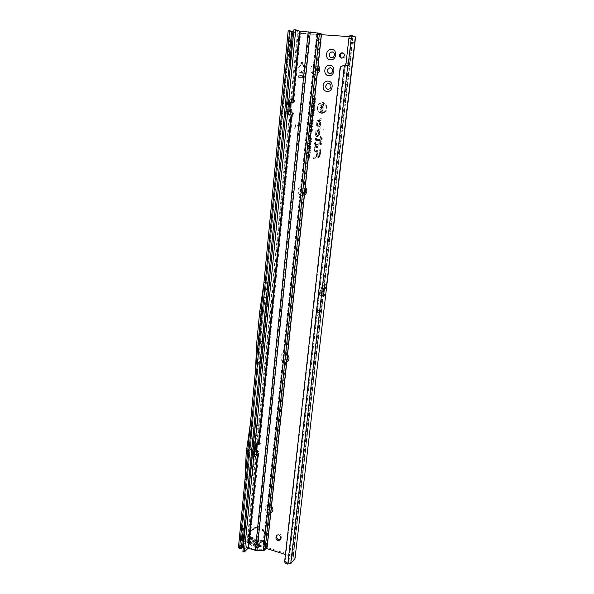 <?xml version="1.0" encoding="UTF-8"?>
<svg xmlns="http://www.w3.org/2000/svg" width="594" height="594" viewBox="0 0 594 594"><rect width="100%" height="100%" fill="white"/><g stroke="black" fill="none" stroke-linecap="round" stroke-linejoin="round"><path stroke-width="0.45" stroke-dasharray="2.97 2.23" d="M258.865 544.327L260.818 542.337L258.479 541.609L257.195 542.582L255.517 542.797L253.98 541.565L255.502 542.753L257.128 542.545L258.457 541.594L260.848 542.56L261.702 541.661L263.914 542.352L259.207 540.874L258.056 541.683L256.2 540.696L257.41 539.872L259.207 540.874L259.222 539.686L261.56 540.421L261.702 541.661M258.316 541.631L253.512 542.879L252.636 541.602C252.784 542.901 253.861 543.243 255.866 542.626L258.36 541.631L260.721 542.374M257.573 544.045L261.063 540.525L258.546 539.805L259.214 539.686C256.289 539.567 258.086 539.901 257.41 539.872L256.244 540.837L254.054 540.837L254.373 540.607L252.821 539.775C252.925 541.119 254.002 541.453 256.051 540.792L258.546 539.805L254.893 540.77L256.051 540.792M258.056 541.683L256.37 541.906L254.841 540.674L256.029 540.726M270.819 512.726L268.57 512.733C263.506 511.412 264.352 503.185 269.394 504.87L271.51 506.177M271.436 506.86L269.973 505.813L267.768 506.556C267.166 508.197 267.746 509.444 269.505 510.298L271.087 510.157M286.783 361.939L284.4 362.14C279.039 361.145 279.974 352.079 285.306 353.467L287.548 354.707M287.422 355.888L285.877 354.87L283.68 355.658C282.811 357.551 283.375 358.939 285.358 359.816L287.036 359.526M304.44 195.174L301.901 195.619C296.213 195.032 297.245 184.979 302.91 186.004L305.286 187.155M305.093 188.937L303.46 187.971L301.448 188.654C300.089 190.874 300.571 192.471 302.881 193.451L304.67 192.976M317.285 73.827L314.634 74.465C308.702 74.198 309.816 63.402 315.726 64.13L318.198 65.214M317.953 67.464L316.253 66.535L314.575 67.018C312.652 69.468 313.001 71.273 315.629 72.423L317.5 71.8M250.906 449.331L251.188 448.782L250.906 449.331M261.932 326.96L262.192 326.44L261.932 326.96M323.188 130.353L323.292 129.388L323.188 130.353M321.228 104.693L321.287 104.128L321.228 104.693M321.421 112.704C316.357 112.422 316.468 103.49 321.562 103.089L322.468 103.074C325.623 103.928 326.804 106.111 326.009 109.623C325.074 111.761 323.544 112.786 321.421 112.704M321.243 112.815C316.038 112.526 316.157 103.349 321.384 102.94L322.312 102.925C325.557 103.802 326.774 106.044 325.958 109.652C325 111.843 323.426 112.897 321.243 112.815M321.354 113.32C317.753 112.311 316.439 109.808 317.419 105.806C318.488 103.49 320.188 102.368 322.535 102.458C328.207 102.74 328.178 112.726 322.512 113.291L321.354 113.32M321.206 113.179C317.686 112.192 316.402 109.742 317.359 105.836C318.399 103.571 320.069 102.48 322.356 102.562C327.895 102.844 327.866 112.593 322.334 113.15L321.206 113.179M316.305 140.414L315.481 139.286L315.592 138.268L316.498 140.036L320.552 139.352L321.168 136.924L320.909 139.286L321.77 139.145L320.871 139.679L320.604 142.092L320.508 139.738L316.305 140.414M316.127 140.54L315.199 139.271L315.317 138.15L315.911 138.053L315.778 139.338L316.312 139.909L320.285 139.234L320.545 136.865L321.139 136.768L320.879 139.137L321.74 138.989L321.666 139.642L320.812 139.79L320.545 142.204L319.951 142.3L320.211 139.887L316.127 140.54M316.253 140.912L315.035 139.234L315.184 137.838L316.468 137.615L316.431 139.545L320.144 138.914L320.404 136.553L321.688 136.33L321.428 138.699L322.29 138.55L322.134 139.969L321.28 140.11L321.012 142.523L319.728 142.738L319.988 140.333L316.253 140.912M321.993 138.699L321.866 139.85L321.005 139.998L320.745 142.412L319.698 142.59L319.958 140.177L316.097 140.778L314.983 139.241L315.124 137.942L316.164 137.763L316.283 139.672L320.084 139.026L320.344 136.657L321.391 136.479L321.131 138.847L322.29 138.55M315.317 144.075L315.83 144.788L321.25 143.904L321.206 144.297L315.793 145.166L314.969 144.03L315.488 142.508L315.681 144.661L321.22 143.755L321.146 144.409L315.614 145.292L314.694 144.015L314.857 142.456L315.451 142.352L315.266 144.09M315.741 145.656L314.523 143.978L314.723 142.137L316.001 141.921L315.889 144.297L321.77 143.317L321.614 144.728L315.741 145.656M321.347 144.617L315.585 145.53L314.471 143.993L314.664 142.248L315.704 142.07L315.704 144.424L321.473 143.466L321.614 144.728M314.657 150.185L315.176 150.898L317.3 150.572L317.263 150.958L315.132 151.277L314.315 150.141L314.62 147.305L317.716 146.792L314.931 147.639L314.605 150.208L315.02 150.772L317.27 150.423L317.203 151.076L315.228 151.396L314.033 150.133L314.352 147.193L317.679 146.644L317.612 147.297L314.872 147.75L314.605 150.208M315.08 151.76L313.87 150.089L314.211 146.874L318.228 146.206L318.08 147.616L315.34 148.062L315.11 150.245L317.82 149.992L317.671 151.388L315.08 151.76M317.396 151.284L314.931 151.641L313.818 150.104L314.152 146.985L317.931 146.362L317.805 147.505L315.072 147.958L314.827 150.23L317.523 150.141L317.671 151.388M280.331 539.731L281.044 539.048L281.437 536.827C280.71 533.947 279.291 533.226 277.183 534.674L277.071 534.89M318.28 39.828L316.862 40.214C314.983 42.464 315.266 44.134 317.708 45.226L319.156 44.825C321.005 42.568 320.715 40.897 318.28 39.828M319.127 40.102L317.708 40.489C315.837 42.738 316.119 44.401 318.555 45.486L319.995 45.092C321.844 42.835 321.554 41.172 319.127 40.102M341.55 58.153L343.985 57.893C345.715 55.68 345.411 54.039 343.057 52.985M271.495 509.838L271.807 509.459C272.401 507.818 271.814 506.571 270.062 505.732L267.849 506.474C267.248 508.115 267.827 509.362 269.587 510.209L271.094 510.12M285.959 354.826L283.769 355.606C282.9 357.499 283.457 358.887 285.439 359.771L287.644 358.969C288.506 357.076 287.942 355.695 285.959 354.826M303.541 187.956L301.529 188.64C300.178 190.86 300.653 192.463 302.97 193.444L305.004 192.738C306.341 190.518 305.851 188.929 303.541 187.956M327.873 89.338L329.96 88.796C331.704 86.486 331.378 84.734 328.965 83.531M329.462 73.611L331.623 73.129C333.434 70.879 333.167 69.097 330.828 67.805M316.335 66.558L314.657 67.04C312.734 69.491 313.09 71.295 315.718 72.446L317.426 71.948C319.32 69.483 318.956 67.686 316.335 66.558M331.066 57.729L333.301 57.321C335.165 55.123 334.964 53.326 332.699 51.93M320.775 311.776L320.946 309.222L320.775 311.776L317.293 313.61L316.944 315.607L320.426 313.751M345.203 65.771L344.327 65.689M345.426 65.31L317.463 311.026L316.944 311.041L344.795 65.875L343.733 65.778L341.238 66.862L340.518 68.57L285.239 560.105L284.697 561.152M286.865 563.966L287.407 562.912L288.795 563.038L293.206 557.61L292.196 556.652L285.439 554.506M288.305 563.127L316.424 315.614L316.944 315.607L288.795 563.038M323.032 287.771L320.998 291.892L319.698 292.493L322.772 284.37L324.725 283.702L323.032 287.771L350.623 47.193L351.7 47.943L351.915 47.394L352.487 42.426L351.93 41.996L351.143 42.664C349.769 44.082 349.599 45.597 350.623 47.193L351.396 47.453C352.754 48.381 353.69 48.567 354.202 48.025L354.336 47.631M354.529 43.911L352.227 43.741L353.14 36.761L349.257 36.62M321.428 34.69L295.663 32.722L257.662 418.941L255.724 420.344M250.126 477.539L252.643 475.631L252.056 475.883L245.478 542.753L247.631 542.5L257.596 545.663M259.029 546.124L266.119 548.373M322.772 284.37L321.027 296.05L319.141 294.795L319.461 293.31L320.76 292.701L320.604 294.015L323.448 294.832L322.156 295.515L321.413 295.077L322.772 294.379L323.678 294.557M320.76 292.701L320.998 291.892M253.98 541.565L253.059 540.102L248.396 538.624L250.579 539.315L248.04 541.691L250.423 543.31L250.029 544.46L250.727 545.121L256.059 546.673M249.718 535.929L248.626 536.271L249.532 535.046L250.163 529.7L253.801 529.469L254.551 527.672L255.628 527.324L264.063 529.93L265.058 531.378L264.196 539.642L263.135 541.141L264.196 539.642L263.914 542.352L263.068 543.258L264.211 532.254L263.216 530.806L254.767 528.192L253.683 528.541L252.933 530.338L249.287 530.568L248.396 538.624L249.265 537.741L249.532 535.046L250.594 537.31L248.225 539.864L250.601 541.476L250.215 542.619L250.913 543.272L255.086 544.601M260.848 542.56L263.068 543.258L260.825 542.352M296.384 124.963L295.263 125.72L294.631 128.876L295.411 124.807L296.495 124.636L300.876 126.864L296.451 124.963L295.663 125.089L294.936 129.002M252.844 539.901L252.695 541.639L254.017 541.557L252.881 539.849L255.517 542.797M254.841 540.674L253.623 537.926L252.962 538.045L254.767 539.07L255.687 540.533L254.373 540.607L254.514 538.877M250.579 539.315L251.448 538.431L251.299 537.199L250.623 537.31L250.252 539.322L250.571 537.221M260.907 540.547L262.526 540.354L261.063 540.525L261.145 542.151L260.536 542.567L260.833 540.622M290.912 31.17L290.221 30.94L289.813 38.714L292.189 38.825M290.221 30.94L240.667 548.047L239.508 548.871M269.238 281.95L266.134 283.13M295.263 557.87L292.991 555.709L248.507 541.609C246.436 541.082 244.817 541.268 243.659 542.181L238.439 547.698M316.832 313.083L316.788 315.689L316.944 311.041L316.832 313.083L317.359 313.075L317.463 311.026L320.946 309.222M353.036 36.687L350.178 35.603M321.027 296.05L322.156 295.515L323.478 296.302M243.659 542.181L250.185 475.4L245.136 479.766M258.249 418.733L257.662 418.941L258.249 418.733L252.643 475.631M250.104 477.561L247.074 480.16L252.48 422.683L248.099 453.348L246.896 480.316M245.478 542.753L243.555 544.705M242.746 545.522L240.585 548.024L239.04 548.648M261.65 359.749L261.182 369.55L269.787 281.749L269.26 281.942M261.182 369.55L257.588 371.696L252.48 422.683M255.702 420.359L252.658 422.549M293.703 32.083L295.663 32.722M251.448 538.431L254.767 539.07M311.902 114.063L313.409 114.36L314.092 113.476L312.956 112.259L311.746 112.756L311.783 113.989L313.216 114.263L313.847 113.447L312.778 112.325L311.932 112.496L311.783 113.989M311.805 111.538L311.753 111.969L314.196 112.229L314.256 111.665L312.57 110.952L314.375 110.573L314.426 110.053L311.984 109.793L311.939 110.224L313.365 110.38L311.85 111.085L313.305 111.694L311.672 111.872L313.959 112.118L314.003 111.702L312.11 110.907L314.174 110.113L311.887 109.868L313.743 110.328L311.761 111.011L313.699 111.821L311.702 111.613M312.058 109.103L312.013 109.534L314.456 109.793L314.545 108.487L313.899 107.967L313.172 108.264L312.979 109.199L311.932 109.445L314.219 109.682L314.3 108.487L313.721 108.034L313.068 108.294L312.875 109.274L311.954 109.177M312.6 107.425L314.1 107.722L314.798 106.823L313.662 105.606L312.451 106.103L312.481 107.343L313.907 107.625L314.553 106.801L313.483 105.673L312.63 105.843L312.481 107.343M312.503 104.893L312.459 105.324L314.902 105.576L313.446 104.061L315.043 104.217L315.095 103.787L312.644 103.534L314.092 105.056L312.377 105.227L314.664 105.457L312.979 103.92L314.835 103.839L312.541 103.608L314.226 105.145L312.399 104.96M312.86 101.492L312.682 103.215L315.124 103.46L315.303 101.767L314.887 101.73L314.753 102.985L314.189 102.925L314.315 101.737L313.892 101.693L313.766 102.881L313.149 102.821L313.283 101.529L312.763 101.559L312.6 103.111L314.894 103.349L315.05 101.826L314.649 103.052L313.936 102.985L314.063 101.789L313.669 102.955L312.889 102.873L312.763 101.559M312.934 100.832L312.882 101.262L315.332 101.507L313.877 99.992L315.481 100.156L315.525 99.718L313.075 99.473L314.523 100.987L312.8 101.166L315.095 101.396L313.409 99.851L315.273 99.77L312.971 99.54L314.657 101.084L312.83 100.898M313.209 98.181L313.164 98.619L315.191 98.819L315.54 99.554L315.733 97.728L315.236 98.381L313.112 98.255L315.11 98.715L315.303 99.443L315.481 97.787L315.139 98.456L313.112 98.255M311.783 115.422L312.37 114.501L311.367 115.37L312.526 116.528L313.87 115.607L313.149 114.62L313.365 115.837L312.57 116.097L311.538 115.399L312.14 114.583L311.278 115.362L312.362 116.431L313.016 116.372L313.625 115.585L313.023 114.709L313.261 115.867L312.392 116.164L311.538 115.399M310.462 125.742L311.211 126.017L310.944 125.074L313.09 125.282L313.142 124.74L311.323 124.54L310.343 124.948L310.462 125.742L310.959 125.869L310.751 124.94L312.815 125.134L311.145 124.651L310.283 124.992L310.365 125.638M310.625 124.161L311.382 124.436L311.108 123.493L313.253 123.701L313.313 123.158L311.494 122.951L310.514 123.366L310.625 124.161L311.122 124.287L310.922 123.359L312.986 123.545L311.308 123.069L310.447 123.403L310.536 124.057M310.796 122.579L311.546 122.854L311.278 121.911L313.424 122.112L313.483 121.57L311.657 121.369L310.677 121.785L310.796 122.579L311.293 122.706L311.085 121.77L313.157 121.963L311.479 121.488L310.617 121.822L310.699 122.475M310.959 120.998L311.716 121.273L311.442 120.322L313.595 120.53L313.647 119.981L311.828 119.788L310.848 120.196L310.959 120.998L311.456 121.117L311.256 120.188L313.32 120.374L311.642 119.899L310.788 120.233L310.87 120.886M310.157 126.425L310.113 126.908L312.993 126.47L313.045 125.987L310.098 126.529M309.726 130.851L309.652 131.549L312.459 131.875L312.563 130.91L311.271 130.472L312.622 130.324L312.726 129.366L309.92 129.047L309.845 129.744L310.87 129.863L309.816 129.975L309.749 130.635L310.736 130.97L309.726 130.851L309.615 131.43L312.192 131.727L312.266 130.992L310.514 130.398L312.347 130.197L312.429 129.477L309.845 129.18L309.801 129.626L311.865 129.856L309.756 130.086L309.704 130.532L311.716 131.222L309.66 130.984M309.14 141.246L309.808 140.169L308.605 141.172L309.957 142.553L311.538 141.498L310.662 140.303L310.952 141.624L310.016 142.003L308.858 141.231L309.541 140.303L308.546 141.186L310.41 142.412L311.256 141.483L310.565 140.466L310.892 141.676L309.838 142.129L308.858 141.231M309.392 138.84L310.068 137.763L308.858 138.773L310.209 140.154L311.791 139.093L310.922 137.897L311.211 139.226L310.268 139.597L309.11 138.825L309.793 137.897L308.806 138.781L310.655 140.006L311.508 139.078L310.818 138.053L311.152 139.271L310.09 139.724L309.11 138.825M308.36 143.496L309.348 144.728L308.895 143.533L309.281 143.117L310.625 144.758L311.278 143.904L310.387 142.76L310.395 144.216L309.348 142.567L308.301 143.51L309.088 144.58L308.613 143.518L309.125 142.991L310.432 144.632L310.996 143.889L310.306 142.909L310.692 143.845L310.217 144.342L309.162 142.694L308.301 143.51M308.041 146.503L309.407 147.572L310.283 147.557L310.966 146.859L310.707 146.176L309.6 145.782L308.093 146.287L309.251 147.446L310.098 147.438L310.684 146.844L310.462 146.28L309.415 145.916L307.989 146.518M307.848 148.337L309.214 149.406L310.098 149.391L310.773 148.693L310.506 148.01L309.4 147.616L307.9 148.121L309.058 149.28L309.905 149.265L310.491 148.678L310.268 148.114L309.222 147.75L307.796 148.352M310.625 150.082L307.737 149.725L307.677 150.275L309.6 150.512L309.214 151.069L309.771 151.136L310.625 150.082L307.67 149.866L309.719 150.423L309.244 150.973L310.328 150.193M309.801 152.057L309.682 153.17L310.217 153.237L310.41 151.455L307.499 152.005L307.44 152.554L308.769 152.458L309.771 151.834L309.949 153.103L310.113 151.567L307.395 152.443L309.771 151.834M307.12 155.539L307.068 156.081L309.912 156.445L310.038 155.264L309.303 154.188L308.479 154.611L307.321 153.668L308.279 155.68L307.12 155.539L307.024 155.977L309.645 156.311L309.756 155.257L309.125 154.321L308.331 154.9L307.247 153.898L308.212 155.828L307.053 155.68M306.912 157.544L306.853 158.093L309.697 158.457L309.897 156.608L309.363 156.534L309.222 157.841L308.635 157.766L308.754 156.645L308.219 156.578L308.1 157.7L306.846 157.692L309.429 158.323L309.6 156.719L309.155 157.989L308.338 157.878L308.457 156.764L308.034 157.841L306.846 157.692M317.857 132.818L319.839 131.371L319.461 134.897L317.849 136.783C316.364 136.843 315.6 136.063 315.548 134.444L315.993 130.286L318.636 129.819L318.948 127.918L320.24 127.695L320.01 129.826L318.844 131.177L317.129 131.474L316.795 134.586C317.048 135.558 317.508 135.684 318.161 134.949L318.273 134.162L317.664 134.608L317.805 132.885L319.839 131.371M318.896 123.203L320.886 121.733L320.5 125.282L318.837 127.198C317.374 127.235 316.617 126.448 316.58 124.844L317.025 120.664L319.676 120.188L319.988 118.273L321.287 118.035L321.05 120.188L319.862 121.555L318.161 121.859L317.827 124.985C318.08 125.958 318.54 126.084 319.201 125.349L319.312 124.547L318.703 125L318.837 123.262L320.886 121.733M318.332 157.677L312.964 158.539L313.112 157.143L315.837 156.705L316.29 152.532L317.567 152.324L317.114 156.504L319.141 155.472L319.884 149.02L321.168 148.812L320.463 155.301L318.547 157.633L312.964 158.539M351.819 36.798L351.143 42.664L351.915 42.939C350.542 44.357 350.371 45.864 351.396 47.453L292.991 555.709M355.568 37.006L299.02 33.375L293.488 32.573L288.164 30.777M320.181 110.826L320.092 111.635L322.95 111.939L323.039 111.152L321.718 110.046L323.143 110.194L323.233 109.378L320.366 109.081L320.285 109.883L321.584 110.974L320.181 110.826L320.062 111.501L322.683 111.783L322.75 111.197L321.146 109.853L322.876 110.038L322.936 109.474L320.307 109.207L320.24 109.801L321.814 111.123L320.121 110.944M320.782 105.257L320.693 106.074L323.559 106.363L323.797 104.136L323.129 104.069L322.973 105.48L322.564 105.442L322.698 104.21L322.03 104.143L321.896 105.368L320.723 105.376L320.663 105.932L323.292 106.207L323.507 104.232L323.069 104.188L322.913 105.598L322.275 105.539L322.401 104.306L321.963 104.262L321.829 105.494L320.723 105.376M320.5 107.573L321.488 109.029L321.465 107.202L321.874 108.62L322.631 108.992L323.426 107.922L322.557 106.593L322.512 108.138L321.562 106.385L320.448 107.566L321.228 108.85L320.886 107.596L321.317 107.054L321.807 108.524L322.453 108.843L323.143 107.893L322.483 106.727L322.401 108.294L321.384 106.497L320.448 107.566M312.927 158.398L313.053 157.262L315.778 156.823L316.231 152.643L317.27 152.472L316.817 156.66L319.089 155.517L319.824 149.131L320.871 148.96L320.181 155.294L318.154 157.559M319.966 155.264L318.124 157.328L313.179 158.115L313.246 157.469L315.971 157.031L316.424 152.851L317.018 152.755L316.565 156.935L318.169 156.675L319.386 155.19L320.025 149.346L320.619 149.243L319.891 155.769L318.273 157.195L313.476 157.959L316.246 157.135L316.699 152.962L316.602 157.083L318.362 156.794L319.669 155.205L320.292 149.45L320.01 155.242M320.574 121.985L320.218 125.26L318.651 127.064C317.278 127.094 316.565 126.359 316.528 124.844L316.966 120.76L319.527 120.3L319.928 118.369L320.983 118.176L320.767 120.159L319.676 121.414L317.887 121.733L317.545 124.963C317.842 126.091 318.377 126.24 319.141 125.386L318.837 123.262M318.956 124.235L319.045 123.403L320.3 122.475L319.884 125.705C318.377 127.383 317.33 127.101 316.743 124.874L317.166 120.968L319.565 120.537L320.129 118.577L320.73 118.473L320.478 120.448L319.646 121.176L317.693 121.525L317.322 124.933L318.525 126.195L319.416 125.171L319.572 123.782L318.956 124.235L319.32 123.485L320.315 122.75L319.943 125.668C318.547 127.22 317.575 126.96 317.025 124.896L317.434 121.094L319.743 120.679L320.404 118.703L320.53 120.419L317.753 121.428L317.374 124.933L318.711 126.329L319.698 125.193L319.876 123.53L319.268 123.983M319.527 131.623L319.178 134.875L317.664 136.657C316.268 136.709 315.548 135.974 315.496 134.452L315.934 130.39L318.488 129.938L318.889 128.022L319.936 127.836L319.728 129.811L318.659 131.044L316.854 131.356L316.513 134.563C316.81 135.699 317.344 135.84 318.109 134.994L317.805 132.885M317.916 133.85L318.005 133.026L319.253 132.113L318.852 135.313C317.352 136.976 316.305 136.702 315.711 134.474L316.134 130.598L318.525 130.183L319.089 128.23L319.683 128.126L319.438 130.086L318.607 130.814L316.654 131.148L316.29 134.541L317.515 135.796L318.377 134.786L318.525 133.405L317.916 133.85L318.28 133.101L319.275 132.38L318.904 135.269C317.515 136.82 316.543 136.561 315.993 134.496L316.402 130.717L318.703 130.316L319.357 128.349L319.49 130.049L316.713 131.044L316.342 134.534L317.701 135.922L318.659 134.801L318.837 133.153L318.228 133.598M321.718 110.046L321.146 109.853M309.37 155.977L308.516 155.866L309.088 154.618L309.37 155.977L308.516 155.866M308.813 155.754L308.59 155.168M308.873 155.175L309.088 154.618M309.244 154.737L309.452 155.197M309.504 155.183L309.437 155.828M310.217 148.656L309.088 148.983L308.071 148.374L308.427 148.04L310.268 148.641L309.088 148.983M309.274 148.856L308.071 148.374M308.353 148.389L309.192 148.047M309.348 148.173L310.268 148.641M310.41 146.822L309.288 147.149L308.264 146.54L308.62 146.206L310.462 146.807L309.288 147.149M309.467 147.022L308.264 146.54M308.546 146.555L309.385 146.213M309.541 146.339L310.462 146.807M310.736 130.97L311.716 131.222M310.87 129.863L311.865 129.856M311.271 130.472L310.514 130.398M313.877 99.992L313.409 99.851M313.446 104.061L312.979 103.92M314.285 106.772L313.268 107.417L312.474 106.586L312.949 105.984L313.966 106.103L314.382 106.779L313.268 107.417M313.446 107.351L312.474 106.586M312.719 106.616L313.461 105.94M314.1 106.192L314.382 106.779M313.981 109.393L313.149 109.303L313.684 108.294L314.078 109.318L313.149 109.303M313.402 109.244L313.201 108.754M313.446 108.776L313.684 108.294M313.84 108.398L314.078 109.318M313.305 111.694L313.699 111.821M313.365 110.38L313.743 110.328M312.57 110.952L312.11 110.907M313.58 113.417L312.563 114.063L311.768 113.231L312.236 112.63L313.261 112.756L313.677 113.424L312.563 114.063M312.741 113.996L311.768 113.231M312.013 113.254L312.756 112.585M313.394 112.845L313.677 113.424M250.438 422.965L250.564 422.082L256.229 418.117L250.646 475.155L250.185 475.4M252.717 450.853L253.43 443.599M285.952 111.056L286.828 102.094M240.585 548.024L241.313 548.106M290.05 38.707L266.342 283.227L261.679 312.496L265.481 310.796L268.228 292.248M261.679 312.496L258.739 342.953L262.541 340.963L265.481 310.796M258.739 342.953L257.402 371.799M289.85 38.736L265.993 283.16M288.988 30.688L290.258 30.903M255.465 371.458L263.84 283.628M255.479 370.522L255.435 371.45M256.757 342.567L260.573 340.592L263.506 310.335L259.682 312.028M262.541 340.963L261.672 359.333M268.295 291.825L269.787 281.749M260.573 340.592L259.236 369.149L255.569 371.376M250.594 422.089L245.032 479.878M264.107 282.618L288.387 30.91M263.506 310.335L267.783 281.311L264.152 282.655M267.783 281.311L259.236 369.149M324.643 283.538L351.975 45.946L354.269 46.117M354.908 42.679C354.818 42.003 353.824 42.092 351.915 42.939L352.584 37.088M287.407 562.912C285.959 562.429 285.231 561.493 285.239 560.105M252.428 475.571L254.039 445.092L258.026 418.681M252.806 422.765L247.223 480.405M253.66 448.945L248.099 453.348M254.039 445.092L248.478 449.443M250.252 475.4L252.16 444.535L256.229 418.117M245.047 479.002L245.003 479.878M252.16 444.535L246.584 448.871M251.774 448.492L246.198 452.88M324.725 285.454L321.54 293.726L321.391 295.047L321.562 293.703L322.921 293.065L322.772 294.379M322.921 293.065L321.584 293.622L324.747 285.32M324.131 290.585L322.943 292.976M322.067 286.991L319.513 293.733L319.52 292.708L319.364 295.055M319.305 294.624L320.604 294.015M263.135 541.141L261.145 542.151M263.469 540.243L262.526 540.354M248.723 536.605L250.133 538.684M256.37 541.906L256.244 540.837L254.752 538.899L249.814 536.07M257.195 542.582L255.866 542.626M295.003 129.002L294.631 128.876M294.706 128.876L294.958 125.69M300.913 126.5L296.569 124.643L295.485 124.814L295.025 125.69M300.943 126.864L296.451 124.963M301.715 70.938L301.269 70.901L301.017 72.587L299.495 72.513L299.168 70.018L298.856 72.201L299.45 73.01L302.554 73.285L303.296 72.594L303.504 70.589L303.059 70.552L302.606 72.78L301.566 72.438L301.715 70.938L301.269 70.901M301.203 70.886L300.943 72.572L299.428 72.498L299.057 70.203M298.99 70.189L298.789 72.186L299.376 72.995L302.91 73.144L303.43 70.575L303.059 70.552M302.673 62.608L302.116 62.125L301.462 62.511L298.648 67.79L299.034 68.043L302.064 62.63L304.291 68.585L302.673 62.608L302.042 62.11L298.582 67.775L298.886 68.11L301.99 62.608L304.225 68.57L302.606 62.593M259.407 544.809L257.454 543.154L257.766 544.03M293.325 102.636L287.741 101.789L287.177 103.705L290.963 104.099L294.245 102.101L294.81 101.032L294.023 99.532L293.295 99.436M291.624 115.006L292.998 114.776L293.54 113.736L292.694 112.214L291.647 112.066M301.685 75.223C303.007 75.794 303.2 76.708 302.249 77.955L299.614 78.052C298.285 77.465 298.099 76.552 299.057 75.312L301.611 75.208C302.94 75.78 303.126 76.693 302.175 77.94L299.539 78.037C298.21 77.45 298.025 76.537 298.982 75.297L301.611 75.208M257.016 443.406L254.291 442.842L253.816 444.238L257.195 444.936L259.578 443.904M259.764 443.889L260.395 443.48L259.519 441.453L257.031 441.765L254.707 443.577L254.039 445.203L253.022 455.576L253.46 456.318L254.64 455.36M292.694 112.214L290.384 109.957L286.605 109.556L286.783 111.538L292.404 111.872M255.955 544.059L256.66 543.317L308.917 31.965L297.676 30.955L293.933 29.7M317.255 33.019L319.579 33.784L317.612 33.932L316.513 35.685L263.521 542.834L265.852 543.918L263.565 546.198L317.255 33.019L309.816 32.054L257.454 543.154L255.598 544.186M255.702 546.079L249.629 544.149L258.613 454.18L259.37 453.757L258.784 451.886L256.719 449.68L253.356 448.975L253.17 450.237L253.512 450.742L258.487 451.789L257.781 452.353M253.816 444.238L253.356 448.975M291.751 114.969L292.478 115.028L259.868 441.624L259.147 442.196M259.385 441.491L259.816 441.609M259.014 442.114L259.192 441.446M256.415 443.881L253.452 443.532L253.898 443.013M287.177 103.705L286.605 109.556M292.419 115.028L291.936 115.021M285.966 111.145L288.521 111.731M258.13 454.113L258.561 454.172M263.521 542.834L263.454 544.512L265.919 547.163L263.305 549.68L255.851 549.747L248.01 547.237C248.671 545.092 249.213 544.059 249.629 544.149M248.01 547.237L246.547 547.742L242.894 551.507M252.732 450.928L255.004 451.67M292.619 102.279L293.674 102.361M300.824 31.408L293.963 99.525M289.486 101.96L286.865 102.005M263.305 549.68L263.565 546.198L258.858 546.339M321.502 33.984L318.54 34.177L317.441 35.93L264.219 543.948L265.444 545.983L267.151 547.245M301.433 77.71L299.658 77.554C298.775 77.168 298.656 76.559 299.287 75.728L301.633 75.72C302.517 76.106 302.643 76.715 302.012 77.547L299.591 77.539C298.708 77.153 298.582 76.544 299.22 75.713L301.566 75.705C302.443 76.091 302.569 76.7 301.938 77.532L301.358 77.695M301.641 70.924L301.492 72.423L302.673 72.728L302.985 70.538M308.917 31.965L309.816 32.054M290.184 99.027L288.573 98.819L287.867 100.23L286.612 113.06L286.835 114.464L288.662 114.716M258.991 539.567L257.395 539.783M281.281 538.305L280.465 539.204M316.78 313.573L320.834 311.249M247.631 542.5L256.393 454.165M256.601 452.034L257.447 443.495M257.492 443.035L290.028 114.842M290.317 111.924L291.283 102.146M291.572 99.205L298.129 33.078M322.282 294.334L292.196 556.652M252.636 541.602L252.784 539.872L250.445 539.129M252.821 539.775L252.962 538.045L250.623 537.31M293.087 557.892L323.329 294.951M238.691 547.193L245.188 479.67M240.525 547.779L247.074 480.16M248.507 541.609L299.02 33.375M281.437 536.827L280.628 537.726M251.232 529.351L250.356 530.219M250.029 530.108L249.153 530.977M252.725 529.818L251.856 530.687M253.868 529.336L252.999 530.204M254.484 527.806L253.616 528.675M255.628 527.324L254.767 528.192M264.063 529.93L263.216 530.806M265.058 531.378L264.211 532.254M255.762 418.406L293.488 32.573M250.742 422L255.62 371.287M340.035 68.392L340.518 68.57M343.258 65.592L343.733 65.778M324.762 285.254L321.413 295.077M255.435 545.121L255.286 546.569M250.913 543.272L250.727 545.121M250.23 542.53L250.052 544.371M250.586 541.565L250.401 543.399M249.911 540.822L249.725 542.656M248.916 540.51L248.73 542.344M248.344 539.627L248.158 541.453M258.286 541.728L255.509 542.76M291.268 104.009L290.666 110.105M257.462 444.899L256.972 449.836M257.031 441.765L289.382 114.783M257.195 444.936L256.719 449.68M253.868 443.131L253.415 443.666M253.17 450.237L252.717 450.787M254.291 442.842L253.861 443.354M290.963 104.099L290.384 109.957M286.397 111.011L285.959 110.967M287.258 102.235L286.813 102.175M290.102 111.895L289.694 111.858M286.783 111.538L286.36 111.501M246.547 547.742L255.776 454.44M256.474 451.366L256.051 451.886M253.512 450.742L253.081 451.262M290.926 99.124L297.676 30.955M290.659 102.079L291.067 102.131M287.741 101.789L287.318 101.737M317.582 33.078L263.862 546.094L263.892 549.48M265.852 547.364L265.815 543.993L319.55 33.761M319.327 33.799L265.54 546.792M263.454 544.512L264.219 543.948M264.783 546.48L265.444 545.983M316.513 35.685L317.441 35.93M266.201 546.294L320.255 34.051M318.399 33.747L319.327 33.999M253.022 455.576L254.581 455.999M254.039 445.203L255.598 445.626M254.707 443.577L256.266 443.993M286.612 113.06L288.372 113.246M287.028 114.583L288.781 114.768M287.867 100.23L289.634 100.408M288.573 98.819L290.325 98.99M253.46 456.318L254.618 456.638M256.86 549.888L257.053 547.304M255.851 549.747L256.266 546.911M251.188 448.782L250.913 449.51M262.192 326.44L261.939 327.183M281.044 539.048L280.227 539.953M317.708 40.489L316.862 40.214M249.977 538.446L253.089 540.087M323.448 294.832L293.206 557.61M351.915 47.394L324.725 283.702M343.985 57.893L343.198 57.663M319.995 45.092L319.156 44.825M250.163 529.7L249.287 530.568M253.801 529.469L252.933 530.338M254.551 527.672L253.683 528.541M240.481 547.861L257.544 371.747M351.7 47.943L354.202 48.025M351.93 41.996L352.205 42.293L351.537 42.798M353.14 36.761L352.487 42.426M340.756 66.677L341.238 66.862M247.037 480.234L252.621 422.616M270.493 506.029L270.292 505.249M271.154 506.526L271.465 506.125M322.601 284.556L319.141 294.795M250.215 542.619L250.029 544.46M250.601 541.476L250.423 543.31M248.225 539.864L248.04 541.691M250.594 537.31L250.297 539.226M264.159 539.768L263.276 541.015M260.395 443.48L259.675 444.052M292.998 114.776L292.27 114.709M259.37 453.757L258.65 454.343M294.245 102.101L293.518 102.012M287.377 101.938L286.947 101.878M319.579 33.784L265.852 543.918M317.612 33.932L318.54 34.177M286.835 114.464L288.587 114.649M253.126 456.318L254.678 456.741M265.852 543.896L265.919 547.163"/><path stroke-width="0.89" d="M328.779 75.705C322.765 75.438 323.93 64.575 329.915 65.31C335.974 65.563 334.756 76.5 328.779 75.705M330.405 67.731L328.645 68.251C326.745 70.723 327.116 72.527 329.752 73.656L331.541 73.114C333.412 70.634 333.034 68.837 330.405 67.731M330.509 59.838C324.465 59.615 325.638 48.649 331.66 49.347C337.748 49.554 336.523 60.595 330.509 59.838M332.143 51.819L330.45 52.309C328.46 54.811 328.809 56.645 331.489 57.804L333.219 57.291C335.179 54.789 334.823 52.963 332.143 51.819M327.056 91.431C321.079 91.12 322.23 80.353 328.185 81.133C334.214 81.43 333.004 92.263 327.056 91.431M328.675 83.487L326.863 84.044C325.052 86.494 325.445 88.261 328.037 89.36L329.878 88.781C331.66 86.338 331.259 84.571 328.675 83.487M277.962 540.718L280.227 539.953L280.628 537.726C279.893 534.838 278.467 534.117 276.358 535.565L275.95 537.8C275.943 539.189 276.611 540.161 277.962 540.718M277.071 534.89L276.774 536.909C276.767 538.29 277.435 539.263 278.786 539.82L280.331 539.731M342.196 52.732L340.607 53.2C338.832 55.48 339.159 57.128 341.587 58.153L343.198 57.663C344.951 55.383 344.609 53.742 342.196 52.732M343.057 52.985L341.402 53.445C339.813 55.175 339.865 56.742 341.55 58.153M328.965 83.531L326.945 84.058C325.17 86.353 325.482 88.112 327.873 89.338M330.828 67.805L328.727 68.273C326.9 70.5 327.146 72.282 329.462 73.611M332.699 51.93L330.531 52.339C328.645 54.507 328.824 56.304 331.066 57.729M352.316 35.751L350.178 35.603C349.584 35.573 349.146 36.486 348.878 38.35L346.072 62.994L345.203 65.771M318.198 65.214C320.604 68.325 320.3 71.191 317.285 73.827M305.286 187.155C307.603 190.206 307.321 192.879 304.44 195.174M287.548 354.707C289.738 357.67 289.486 360.083 286.783 361.939M271.51 506.177C273.589 509.058 273.359 511.241 270.819 512.726M349.257 36.62L321.428 34.69M257.596 545.663L259.029 546.124M266.119 548.373L285.439 554.506M256.059 546.673L258.865 544.327M326.893 284.645L355.568 37.006L352.502 35.759C351.908 35.729 351.477 36.65 351.203 38.513L348.381 63.179L347.735 65.503L345.426 65.31M324.747 285.32L326.715 284.318L326.893 284.682L294.988 558.501L325.69 295.092M324.799 285.179L323.478 296.302L325.438 295.352M290.718 563.654L347.735 65.503L343.258 65.592L340.756 66.677L340.035 68.392L284.697 561.152C284.689 562.54 285.41 563.483 286.865 563.966L290.718 563.654L294.988 558.501M243.555 544.705L242.746 545.522M290.912 31.17L293.703 32.083M271.094 510.12L271.495 509.838M317.5 71.8C318.77 70.456 318.926 69.008 317.953 67.464M304.67 192.976L304.922 192.753C305.903 191.55 305.962 190.28 305.093 188.937M287.036 359.526L287.563 359.021L287.422 355.888M271.087 510.157L271.718 509.541L271.436 506.86M288.944 59.311L290.169 59.556L292.345 34.103C292.293 32.425 291.617 31.363 290.31 30.918L288.164 30.777L238.439 547.698L239.508 548.871L241.127 548.396L241.491 547.43L243.31 528.69L244.127 527.68L289.597 61.1L288.944 59.311L291.416 33.865C291.468 32.195 290.852 31.155 289.56 30.732L239.508 548.871M289.597 61.1L290.815 61.345L290.169 59.556M244.127 527.68L245.277 526.885L252.717 450.853M253.43 443.599L285.952 111.056M286.828 102.094L290.815 61.345M243.31 528.69L245.277 526.885M241.313 548.106L242.642 546.599L244.468 527.903M255.479 370.522L256.757 342.567L259.682 312.028L263.84 283.628M261.672 359.333L261.65 359.749M268.228 292.248L268.295 291.825M245.047 479.002L246.198 452.88L250.438 422.965M323.678 294.557L325.638 294.928M326.752 285.328L324.131 290.585M255.442 544.713L257.573 544.045M259.719 546.02L257.766 544.03L255.955 544.059L254.967 544.78L255.591 547.616L257.351 548.128L259.719 546.02M264.441 550.192L265.258 547.609L267.203 545.5L267.151 547.245L264.441 550.192L257.098 550.549L257.053 547.304L258.858 546.339L259.407 544.809M289.486 101.96L292.619 102.279L293.518 102.012L294.082 100.943L293.146 99.354L290.34 98.998L289.634 100.408L288.587 114.649L291.587 115.021L292.812 113.669L291.647 112.066L288.521 111.731M259.274 443.874L258.568 444.431L256.831 443.97L257.261 443.458L259.764 443.889M255.598 544.186L256.266 546.911L255.591 547.616L255.316 550.304L248.04 548.217L244.394 551.989L295.745 29.826L299.465 31.074L319.394 33.205L321.502 33.984L267.241 546.517M288.662 114.716L291.624 115.006M253.452 443.532L252.732 450.928M258.568 444.431L259.675 444.052L259.147 442.196L258.583 442.181L256.266 443.993L255.598 445.626L254.581 455.999L255.012 456.741L257.751 454.796L257.93 454.098L258.613 454.18L257.893 454.766L258.65 454.343L257.781 452.353L255.004 451.67M256.051 451.886L256.831 443.97L256.415 443.881M286.865 102.005L285.966 111.145M254.64 455.36L255.776 454.44L257.93 454.098M257.751 454.796L248.589 548.151M293.198 99.384L290.184 99.027M256.266 546.911L257.053 547.304M257.098 550.549L255.316 550.304M244.394 551.989L242.894 551.507L293.933 29.7L295.745 29.826M256.393 454.165L256.601 452.034M257.447 443.495L257.492 443.035M290.028 114.842L290.317 111.924M291.283 102.146L291.572 99.205M354.269 46.117L326.715 284.318M355.346 36.85L354.529 43.911M276.938 535.432L276.113 536.323M276.774 536.909L275.95 537.8M291.416 33.865L292.345 34.103M241.491 547.43L242.642 546.599M348.381 63.179L346.072 62.994M351.203 38.513L348.878 38.35M287.763 564.174L344.327 65.689M257.113 544.527L256.927 546.376M255.472 544.72L255.435 545.121M256.883 443.978L256.103 451.9M255.955 544.059L308.204 31.72M293.295 99.436L300.096 31.163M290.718 102.086L289.753 111.865M259.147 442.196L291.751 114.969M257.766 544.03L310.306 31.928M263.55 550.348L317.76 32.893M319.394 33.205L265.258 547.609M267.203 545.5L321.347 33.888M291.119 114.969L258.583 442.181M257.321 454.863L248.04 548.217M299.465 31.074L292.679 99.302M254.618 456.638L255.012 456.741M290.659 102.079L289.694 111.858M341.402 53.445L340.607 53.2M276.871 535.008L276.358 535.565M241.127 548.396L242.278 547.571M259.496 544.958L259.704 545.515M255.45 544.267L254.967 544.78"/></g></svg>
